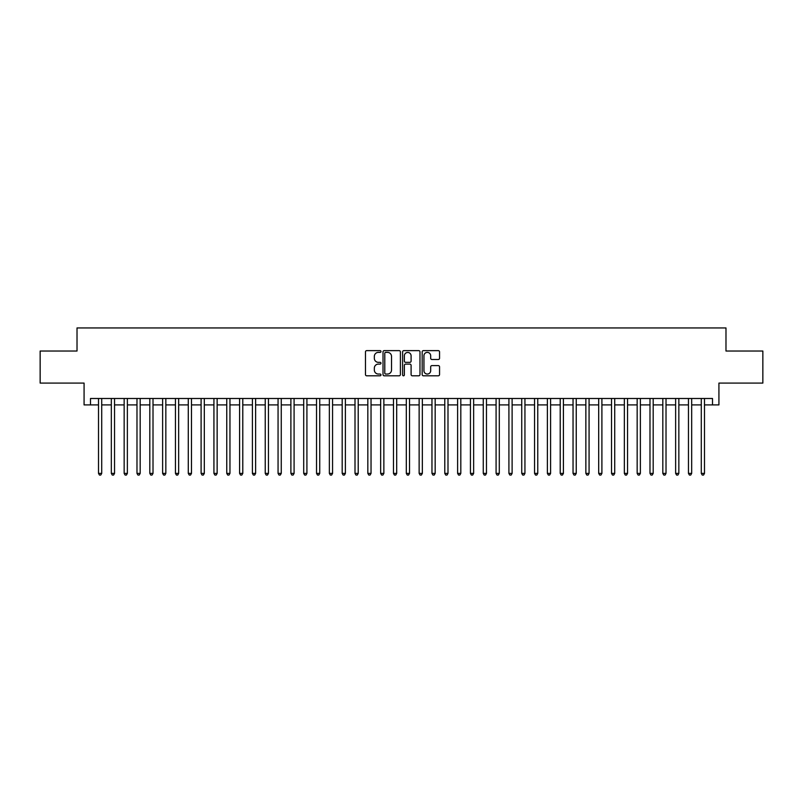 <?xml version="1.0" encoding="UTF-8"?>
<svg xmlns="http://www.w3.org/2000/svg" width="803" height="803" viewBox="0 0 803 803"><rect width="100%" height="100%" fill="white"/><g stroke="black" fill="none" stroke-linecap="round" stroke-linejoin="round"><path stroke-width="1.2" d="M380.983 351.513A0.883 0.883 0 0 0 380.1 350.63L366.72 350.63A1.255 1.255 0 0 0 365.465 351.885L365.465 374.549A1.255 1.255 0 0 0 366.72 375.804L380.1 375.804A0.883 0.883 0 0 0 380.983 374.921A0.883 0.883 0 0 0 380.1 374.047L378.364 374.047A4.025 4.025 0 0 1 374.339 370.012L374.339 368.125A4.025 4.025 0 0 1 378.364 364.1L380.1 364.1A0.883 0.883 0 0 0 380.983 363.217A0.883 0.883 0 0 0 380.1 362.334L378.364 362.334A4.025 4.025 0 0 1 374.339 358.309L374.339 356.422A4.025 4.025 0 0 1 378.364 352.387L380.1 352.387A0.883 0.883 0 0 0 380.983 351.513M438.287 359.503A1.255 1.255 0 0 0 439.552 358.248L439.552 351.885A1.255 1.255 0 0 0 438.287 350.63L423.432 350.63A1.255 1.255 0 0 0 422.177 351.885L422.177 374.549A1.255 1.255 0 0 0 423.432 375.804L438.287 375.804A1.255 1.255 0 0 0 439.552 374.549L439.552 366.871A1.255 1.255 0 0 0 438.287 365.606L431.934 365.606A1.255 1.255 0 0 0 430.679 366.871L430.679 370.675A3.363 3.363 0 0 1 427.306 374.047A3.363 3.363 0 0 1 423.944 370.675L423.944 355.759A3.363 3.363 0 0 1 427.306 352.387A3.363 3.363 0 0 1 430.679 355.759L430.679 358.248A1.255 1.255 0 0 0 431.934 359.503L438.287 359.503M90.488 404.903L90.488 398.489L712.512 398.489L712.512 404.903L718.926 404.903L718.926 383.091L762.85 383.091L762.85 351.031L725.982 351.031L725.982 327.945L77.018 327.945L77.018 351.031L40.15 351.031L40.15 383.091L84.074 383.091L84.074 404.903L98.508 404.903M400.396 351.885A1.255 1.255 0 0 0 399.141 350.63L384.286 350.63A1.255 1.255 0 0 0 383.021 351.885L383.021 374.549A1.255 1.255 0 0 0 384.286 375.804L399.141 375.804A1.255 1.255 0 0 0 400.396 374.549L400.396 351.885M403.859 350.63L418.714 350.63A1.255 1.255 0 0 1 419.979 351.885L419.979 374.549A1.255 1.255 0 0 1 418.714 375.804L412.361 375.804A1.255 1.255 0 0 1 411.096 374.549L411.096 365.355A1.255 1.255 0 0 0 409.841 364.1L405.625 364.1A1.255 1.255 0 0 0 404.361 365.355L404.361 374.921A0.883 0.883 0 0 1 403.487 375.804A0.883 0.883 0 0 1 402.604 374.921L402.604 351.885A1.255 1.255 0 0 1 403.859 350.63M101.71 404.903L111.326 404.903M114.538 404.903L124.154 404.903M127.366 404.903L136.982 404.903M140.184 404.903L149.81 404.903M153.012 404.903L162.628 404.903M165.84 404.903L175.456 404.903M178.657 404.903L188.283 404.903M191.485 404.903L201.101 404.903M204.313 404.903L213.929 404.903M217.141 404.903L226.757 404.903M229.959 404.903L239.585 404.903M242.787 404.903L252.403 404.903M255.615 404.903L265.231 404.903M268.443 404.903L278.059 404.903M281.261 404.903L290.887 404.903M294.089 404.903L303.705 404.903M306.917 404.903L316.533 404.903M319.735 404.903L329.36 404.903M332.562 404.903L342.188 404.903M345.39 404.903L355.006 404.903M358.218 404.903L367.834 404.903M371.036 404.903L380.662 404.903M383.864 404.903L393.48 404.903M396.692 404.903L406.308 404.903M409.52 404.903L419.136 404.903M422.338 404.903L431.964 404.903M435.166 404.903L444.782 404.903M447.994 404.903L457.61 404.903M460.812 404.903L470.438 404.903M473.64 404.903L483.265 404.903M486.467 404.903L496.083 404.903M499.295 404.903L508.911 404.903M512.113 404.903L521.739 404.903M524.941 404.903L534.557 404.903M537.769 404.903L547.385 404.903M550.597 404.903L560.213 404.903M563.415 404.903L573.041 404.903M576.243 404.903L585.859 404.903M589.071 404.903L598.687 404.903M601.899 404.903L611.515 404.903M614.717 404.903L624.343 404.903M627.544 404.903L637.16 404.903M640.372 404.903L649.988 404.903M653.19 404.903L662.816 404.903M666.018 404.903L675.634 404.903M678.846 404.903L688.462 404.903M691.674 404.903L701.29 404.903M704.492 404.903L712.512 404.903M385.671 352.387A0.883 0.883 0 0 0 384.788 353.27L384.788 373.164A0.883 0.883 0 0 0 385.671 374.047L387.498 374.047A4.025 4.025 0 0 0 391.523 370.012L391.523 356.422A4.025 4.025 0 0 0 387.498 352.387L385.671 352.387M411.096 355.819A3.363 3.363 0 0 0 407.733 352.457A3.363 3.363 0 0 0 404.361 355.819L404.361 361.079A1.255 1.255 0 0 0 405.625 362.334L409.841 362.334A1.255 1.255 0 0 0 411.096 361.079L411.096 355.819M101.71 398.489L101.71 473.389L98.508 473.389L98.508 398.489M101.71 473.389L100.746 475.055L99.462 475.055L98.508 473.389M114.538 398.489L114.538 473.389L111.326 473.389L111.326 398.489M114.538 473.389L113.574 475.055L112.29 475.055L111.326 473.389M127.366 398.489L127.366 473.389L124.154 473.389L124.154 398.489M127.366 473.389L126.402 475.055L125.117 475.055L124.154 473.389M140.184 398.489L140.184 473.389L136.982 473.389L136.982 398.489M140.184 473.389L139.22 475.055L137.945 475.055L136.982 473.389M153.012 398.489L153.012 473.389L149.81 473.389L149.81 398.489M153.012 473.389L152.048 475.055L150.763 475.055L149.81 473.389M165.84 398.489L165.84 473.389L162.628 473.389L162.628 398.489M165.84 473.389L164.876 475.055L163.591 475.055L162.628 473.389M178.657 398.489L178.657 473.389L175.456 473.389L175.456 398.489M178.657 473.389L177.704 475.055L176.419 475.055L175.456 473.389M191.485 398.489L191.485 473.389L188.283 473.389L188.283 398.489M191.485 473.389L190.522 475.055L189.247 475.055L188.283 473.389M204.313 398.489L204.313 473.389L201.101 473.389L201.101 398.489M204.313 473.389L203.35 475.055L202.065 475.055L201.101 473.389M217.141 398.489L217.141 473.389L213.929 473.389L213.929 398.489M217.141 473.389L216.178 475.055L214.893 475.055L213.929 473.389M229.959 398.489L229.959 473.389L226.757 473.389L226.757 398.489M229.959 473.389L229.006 475.055L227.721 475.055L226.757 473.389M242.787 398.489L242.787 473.389L239.585 473.389L239.585 398.489M242.787 473.389L241.823 475.055L240.549 475.055L239.585 473.389M255.615 398.489L255.615 473.389L252.403 473.389L252.403 398.489M255.615 473.389L254.651 475.055L253.367 475.055L252.403 473.389M268.443 398.489L268.443 473.389L265.231 473.389L265.231 398.489M268.443 473.389L267.479 475.055L266.194 475.055L265.231 473.389M281.261 398.489L281.261 473.389L278.059 473.389L278.059 398.489M281.261 473.389L280.297 475.055L279.022 475.055L278.059 473.389M294.089 398.489L294.089 473.389L290.887 473.389L290.887 398.489M294.089 473.389L293.125 475.055L291.84 475.055L290.887 473.389M306.917 398.489L306.917 473.389L303.705 473.389L303.705 398.489M306.917 473.389L305.953 475.055L304.668 475.055L303.705 473.389M319.735 398.489L319.735 473.389L316.533 473.389L316.533 398.489M319.735 473.389L318.781 475.055L317.496 475.055L316.533 473.389M332.562 398.489L332.562 473.389L329.36 473.389L329.36 398.489M332.562 473.389L331.599 475.055L330.324 475.055L329.36 473.389M345.39 398.489L345.39 473.389L342.188 473.389L342.188 398.489M345.39 473.389L344.427 475.055L343.142 475.055L342.188 473.389M358.218 398.489L358.218 473.389L355.006 473.389L355.006 398.489M358.218 473.389L357.255 475.055L355.97 475.055L355.006 473.389M371.036 398.489L371.036 473.389L367.834 473.389L367.834 398.489M371.036 473.389L370.083 475.055L368.798 475.055L367.834 473.389M383.864 398.489L383.864 473.389L380.662 473.389L380.662 398.489M383.864 473.389L382.901 475.055L381.626 475.055L380.662 473.389M396.692 398.489L396.692 473.389L393.48 473.389L393.48 398.489M396.692 473.389L395.728 475.055L394.444 475.055L393.48 473.389M409.52 398.489L409.52 473.389L406.308 473.389L406.308 398.489M409.52 473.389L408.556 475.055L407.272 475.055L406.308 473.389M422.338 398.489L422.338 473.389L419.136 473.389L419.136 398.489M422.338 473.389L421.374 475.055L420.099 475.055L419.136 473.389M435.166 398.489L435.166 473.389L431.964 473.389L431.964 398.489M435.166 473.389L434.202 475.055L432.917 475.055L431.964 473.389M447.994 398.489L447.994 473.389L444.782 473.389L444.782 398.489M447.994 473.389L447.03 475.055L445.745 475.055L444.782 473.389M460.812 398.489L460.812 473.389L457.61 473.389L457.61 398.489M460.812 473.389L459.858 475.055L458.573 475.055L457.61 473.389M473.64 398.489L473.64 473.389L470.438 473.389L470.438 398.489M473.64 473.389L472.676 475.055L471.401 475.055L470.438 473.389M486.467 398.489L486.467 473.389L483.265 473.389L483.265 398.489M486.467 473.389L485.504 475.055L484.219 475.055L483.265 473.389M499.295 398.489L499.295 473.389L496.083 473.389L496.083 398.489M499.295 473.389L498.332 475.055L497.047 475.055L496.083 473.389M512.113 398.489L512.113 473.389L508.911 473.389L508.911 398.489M512.113 473.389L511.16 475.055L509.875 475.055L508.911 473.389M524.941 398.489L524.941 473.389L521.739 473.389L521.739 398.489M524.941 473.389L523.978 475.055L522.703 475.055L521.739 473.389M537.769 398.489L537.769 473.389L534.557 473.389L534.557 398.489M537.769 473.389L536.805 475.055L535.521 475.055L534.557 473.389M550.597 398.489L550.597 473.389L547.385 473.389L547.385 398.489M550.597 473.389L549.633 475.055L548.349 475.055L547.385 473.389M563.415 398.489L563.415 473.389L560.213 473.389L560.213 398.489M563.415 473.389L562.451 475.055L561.177 475.055L560.213 473.389M576.243 398.489L576.243 473.389L573.041 473.389L573.041 398.489M576.243 473.389L575.279 475.055L573.994 475.055L573.041 473.389M589.071 398.489L589.071 473.389L585.859 473.389L585.859 398.489M589.071 473.389L588.107 475.055L586.822 475.055L585.859 473.389M601.899 398.489L601.899 473.389L598.687 473.389L598.687 398.489M601.899 473.389L600.935 475.055L599.65 475.055L598.687 473.389M614.717 398.489L614.717 473.389L611.515 473.389L611.515 398.489M614.717 473.389L613.753 475.055L612.478 475.055L611.515 473.389M627.544 398.489L627.544 473.389L624.343 473.389L624.343 398.489M627.544 473.389L626.581 475.055L625.296 475.055L624.343 473.389M640.372 398.489L640.372 473.389L637.16 473.389L637.16 398.489M640.372 473.389L639.409 475.055L638.124 475.055L637.16 473.389M653.19 398.489L653.19 473.389L649.988 473.389L649.988 398.489M653.19 473.389L652.237 475.055L650.952 475.055L649.988 473.389M666.018 398.489L666.018 473.389L662.816 473.389L662.816 398.489M666.018 473.389L665.055 475.055L663.78 475.055L662.816 473.389M678.846 398.489L678.846 473.389L675.634 473.389L675.634 398.489M678.846 473.389L677.883 475.055L676.598 475.055L675.634 473.389M691.674 398.489L691.674 473.389L688.462 473.389L688.462 398.489M691.674 473.389L690.71 475.055L689.426 475.055L688.462 473.389M704.492 398.489L704.492 473.389L701.29 473.389L701.29 398.489M704.492 473.389L703.538 475.055L702.254 475.055L701.29 473.389"/></g></svg>
